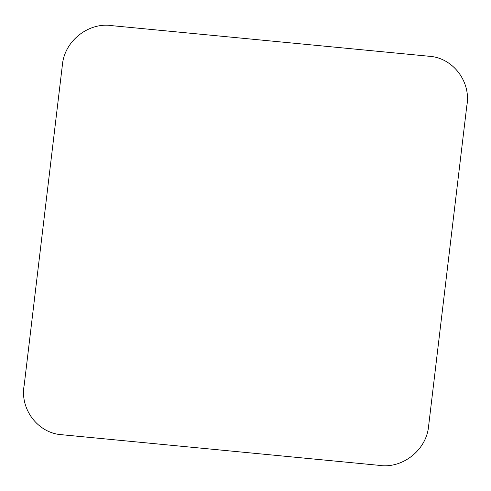 <?xml version="1.0" encoding="UTF-8"?>
<svg xmlns="http://www.w3.org/2000/svg" width="491" height="491" viewBox="0 0 491 491"><rect width="100%" height="100%" fill="white"/><g stroke="black" fill="none" stroke-linecap="round" stroke-linejoin="round"><path stroke-width="0.74" d="M61.737 434.719L378.475 465.278C401.969 469.304 426.501 450.327 428.594 426.176L466.8 105.86C471.378 82.058 453.168 57.785 429.263 56.275L112.525 25.722C89.031 21.696 64.499 40.673 62.406 64.824L24.2 385.14C19.628 408.942 37.832 433.228 61.737 434.719"/></g></svg>
